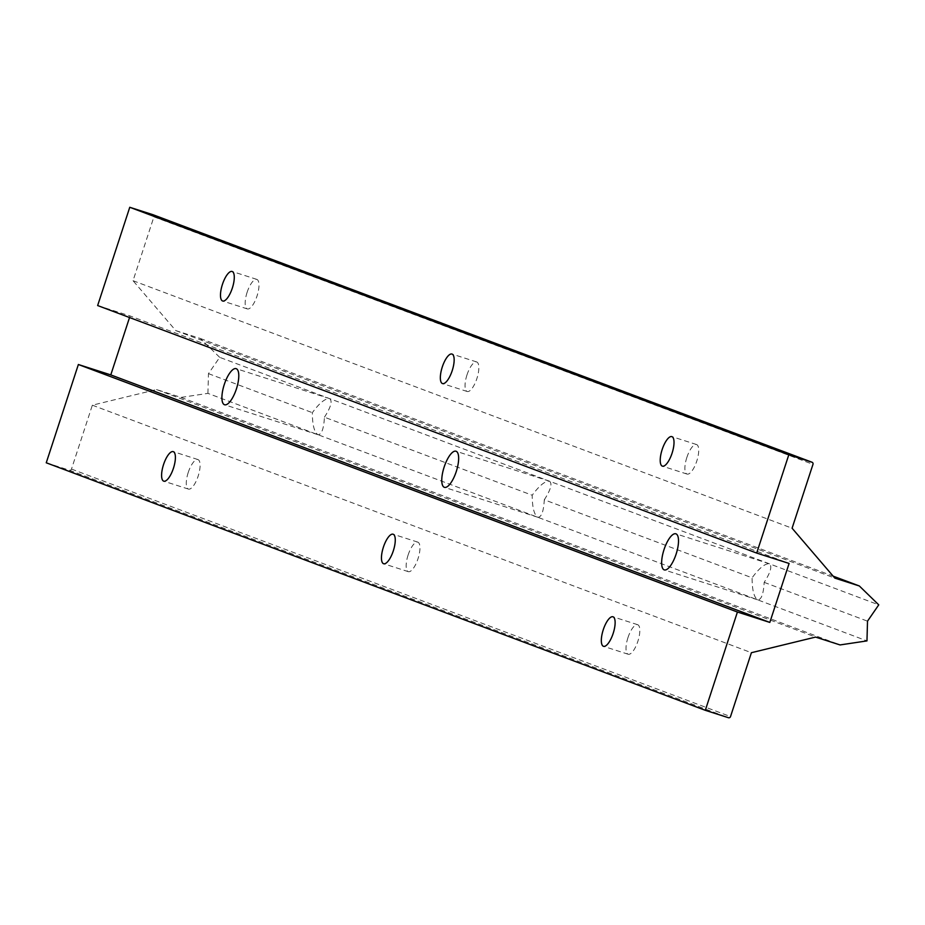 <?xml version="1.0" encoding="UTF-8"?>
<svg xmlns="http://www.w3.org/2000/svg" width="925" height="925" viewBox="0 0 925 925"><rect width="100%" height="100%" fill="white"/><g stroke="black" fill="none" stroke-linecap="round" stroke-linejoin="round"><path stroke-width="0.69" stroke-dasharray="4.62 3.47" d="M324.444 417.198C330.896 407.185 332.618 400.999 329.635 398.629L329.531 398.594C325.161 398.351 319.426 403.034 312.349 412.666C312.384 424.76 314.222 432.091 317.853 434.669L317.957 434.704C321.611 434.715 323.773 428.876 324.444 417.198L532.21 495.233C532.257 507.339 534.095 514.67 537.726 517.237L537.83 517.272C541.472 517.283 543.634 511.456 544.305 499.778L752.083 577.813C752.118 589.907 753.956 597.249 757.587 599.816L757.691 599.851C761.344 599.862 763.495 594.035 764.177 582.357C770.618 572.332 772.352 566.146 769.369 563.776L769.265 563.741C764.882 563.498 759.159 568.193 752.083 577.813M247.125 292.288A15.505 5.284 -72.2 0 0 247.333 308.915A15.505 5.284 -72.2 0 0 257.023 296.012A15.505 5.284 -72.2 0 0 256.803 279.385A15.505 5.284 -72.2 0 0 247.125 292.288M627.971 637.603A15.505 5.284 -72.2 0 0 628.179 654.241A15.505 5.284 -72.2 0 0 637.868 641.326A15.505 5.284 -72.2 0 0 637.649 624.699A15.505 5.284 -72.2 0 0 627.971 637.603M408.11 555.035A15.505 5.284 -72.2 0 0 408.318 571.662A15.505 5.284 -72.2 0 0 417.996 558.746A15.505 5.284 -72.2 0 0 417.788 542.119A15.505 5.284 -72.2 0 0 408.11 555.035M188.238 472.455A15.505 5.284 -72.2 0 0 188.446 489.082A15.505 5.284 -72.2 0 0 198.135 476.178A15.505 5.284 -72.2 0 0 197.915 459.552A15.505 5.284 -72.2 0 0 188.238 472.455M686.859 457.436A15.505 5.284 -72.2 0 0 687.067 474.074A15.505 5.284 -72.2 0 0 696.756 461.159A15.505 5.284 -72.2 0 0 696.537 444.532A15.505 5.284 -72.2 0 0 686.859 457.436M466.998 374.868A15.505 5.284 -72.2 0 0 467.206 391.495A15.505 5.284 -72.2 0 0 476.884 378.579A15.505 5.284 -72.2 0 0 476.676 361.953A15.505 5.284 -72.2 0 0 466.998 374.868M764.177 582.357L867.511 621.161M46.25 462.789L69.398 470.212A1.723 1.619 110.6 0 0 71.479 469.067L92.35 405.185L156.522 389.564L181.011 397.415L207.928 393.379L866.968 640.898M544.305 499.778C550.757 489.764 552.491 483.567 549.496 481.208L878.75 604.857M207.928 393.379L208.46 373.642L219.699 357.339L549.404 481.173C545.022 480.919 539.298 485.613 532.21 495.233M208.46 373.642L312.349 412.666M219.699 357.339L200.286 338.458L175.785 330.595L133.038 280.703L153.92 216.832A1.723 1.619 110.6 0 0 153.053 214.75M133.038 280.703L792.089 528.221M175.785 330.595L834.836 578.113M200.286 338.458L833.136 576.136M181.011 397.415L840.062 644.933M156.522 389.564L815.561 637.082M92.35 405.185L751.401 652.703M97.645 305.551L130.043 315.934L789.094 563.452M130.043 315.934L129.535 317.529M153.92 216.832L812.971 464.35M71.479 469.067L730.519 716.586M69.398 470.212L728.449 717.719M317.957 434.704L224.555 404.757M537.83 517.272L444.428 487.336M757.691 599.851L664.289 569.904M247.333 308.915L222.648 301.007M628.179 654.241L603.493 646.321M408.318 571.662L383.632 563.741M188.446 489.082L163.76 481.173M687.067 474.074L662.381 466.154M467.206 391.495L442.508 383.574M476.676 361.953L451.978 354.044M696.537 444.532L671.851 436.612M197.915 459.552L173.229 451.631M417.788 542.119L393.09 534.211M637.649 624.699L612.963 616.778M256.803 279.385L232.117 271.464M769.265 563.741L675.863 533.806M549.404 481.173L456.002 451.227M329.531 398.594L236.129 368.659"/><path stroke-width="1.39" d="M236.395 388.974A18.962 6.452 107.8 0 1 224.555 404.757A18.962 6.452 107.8 0 1 224.301 384.442A18.962 6.452 107.8 0 1 236.129 368.659A18.962 6.452 107.8 0 1 236.395 388.974M456.256 471.553A18.962 6.452 107.8 0 1 444.428 487.336A18.962 6.452 107.8 0 1 444.162 467.009A18.962 6.452 107.8 0 1 456.002 451.227A18.962 6.452 107.8 0 1 456.256 471.553M676.117 554.121A18.962 6.452 107.8 0 1 664.289 569.904A18.962 6.452 107.8 0 1 664.034 549.589A18.962 6.452 107.8 0 1 675.863 533.806A18.962 6.452 107.8 0 1 676.117 554.121M232.325 288.091A15.505 5.284 107.8 0 1 222.648 301.007A15.505 5.284 107.8 0 1 222.439 284.38A15.505 5.284 107.8 0 1 232.117 271.464A15.505 5.284 107.8 0 1 232.325 288.091M613.171 633.405A15.505 5.284 107.8 0 1 603.493 646.321A15.505 5.284 107.8 0 1 603.285 629.694A15.505 5.284 107.8 0 1 612.963 616.778A15.505 5.284 107.8 0 1 613.171 633.405M393.31 550.837A15.505 5.284 107.8 0 1 383.632 563.741A15.505 5.284 107.8 0 1 383.413 547.114A15.505 5.284 107.8 0 1 393.09 534.211A15.505 5.284 107.8 0 1 393.31 550.837M173.438 468.258A15.505 5.284 107.8 0 1 163.76 481.173A15.505 5.284 107.8 0 1 163.552 464.547A15.505 5.284 107.8 0 1 173.229 451.631A15.505 5.284 107.8 0 1 173.438 468.258M672.059 453.238A15.505 5.284 107.8 0 1 662.381 466.154A15.505 5.284 107.8 0 1 662.173 449.527A15.505 5.284 107.8 0 1 671.851 436.612A15.505 5.284 107.8 0 1 672.059 453.238M452.198 370.671A15.505 5.284 107.8 0 1 442.508 383.574A15.505 5.284 107.8 0 1 442.3 366.947A15.505 5.284 107.8 0 1 451.978 354.044A15.505 5.284 107.8 0 1 452.198 370.671M867.511 621.161L866.968 640.898L840.062 644.933L815.561 637.082L751.401 652.703L730.519 716.586A1.723 1.619 -69.4 0 1 728.449 717.719L705.301 710.308L737.422 612.026L769.82 622.421L789.094 563.452L756.685 553.069L788.805 454.788L811.953 462.211A1.723 1.619 -69.4 0 1 812.971 464.35L792.089 528.221L834.836 578.113L859.337 585.976L878.75 604.857L867.511 621.161M153.053 214.75A1.723 1.619 110.6 0 0 152.914 214.692L129.766 207.281L788.805 454.788M833.136 576.136L859.337 585.976M129.535 317.529L110.78 374.903L78.371 364.508L46.25 462.789L705.301 710.308M78.371 364.508L737.422 612.026M110.78 374.903L769.82 622.421M129.766 207.281L97.645 305.551L756.685 553.069M152.914 214.692L811.953 462.211M812.023 462.234L152.983 214.716"/></g></svg>
